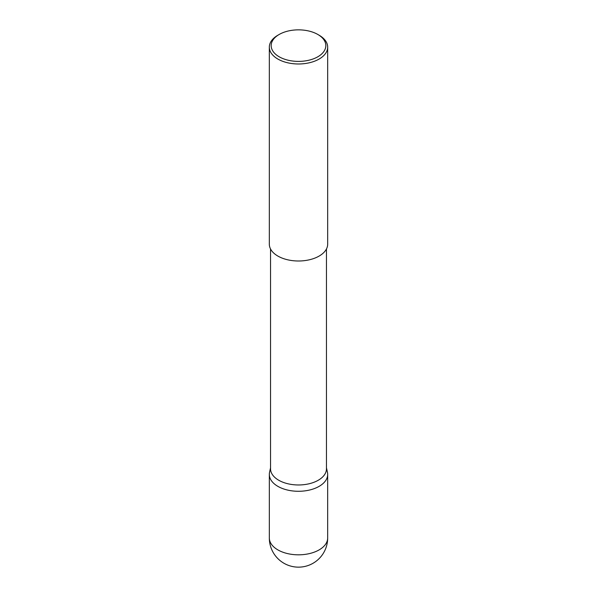 <?xml version="1.0" encoding="UTF-8"?>
<svg xmlns="http://www.w3.org/2000/svg" width="597" height="597" viewBox="0 0 597 597"><rect width="100%" height="100%" fill="white"/><g stroke="black" fill="none" stroke-linecap="round" stroke-linejoin="round"><path stroke-width="0.9" d="M326.462 467.817L327.447 472.346A29.171 16.843 180 0 1 327.671 474.443A29.171 16.843 180 0 1 309.664 490.003A29.171 16.843 180 0 1 277.874 486.354A29.171 16.843 180 0 1 269.329 474.443A29.171 16.843 180 0 1 269.553 472.346L270.538 467.817M326.462 248.964L326.462 468.832A27.962 16.141 180 0 1 309.201 483.742A27.962 16.141 180 0 1 278.732 480.242A27.962 16.141 180 0 1 270.538 468.832L270.538 248.964M279.18 56.782A27.328 15.776 0 0 0 317.82 56.782A27.328 15.776 0 0 0 317.82 34.469L319.134 35.23A29.178 16.843 180 0 1 327.678 47.141A29.178 16.843 180 0 1 309.664 62.7A29.178 16.843 180 0 1 277.866 59.051A29.178 16.843 180 0 1 269.322 47.141A29.178 16.843 180 0 1 277.866 35.23L279.18 34.469A27.328 15.776 0 0 0 279.18 56.782M327.678 47.141L327.678 244.151A29.178 16.843 180 0 1 309.664 259.717A29.178 16.843 180 0 1 277.866 256.061A29.178 16.843 180 0 1 269.322 244.151L269.322 47.141M319.134 35.23L317.82 34.469A27.328 15.776 0 0 0 279.18 34.469M319.126 549.889A29.171 16.843 0 0 0 327.671 537.979A29.171 29.171 0 0 1 283.911 563.24A29.171 29.171 0 0 1 269.329 537.979A29.171 16.843 0 0 0 277.874 549.889A29.171 16.843 0 0 0 319.126 549.889M327.671 474.443L327.671 537.979M269.329 474.443L269.329 537.979"/></g></svg>
